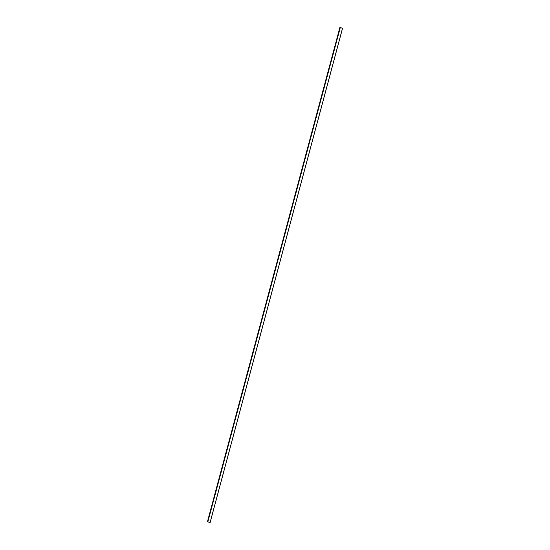 <?xml version="1.0" encoding="UTF-8"?>
<svg xmlns="http://www.w3.org/2000/svg" width="550" height="550" viewBox="0 0 550 550"><rect width="100%" height="100%" fill="white"/><g stroke="black" fill="none" stroke-linecap="round" stroke-linejoin="round"><path stroke-width="0.82" d="M342.519 28.263L210.107 522.438L342.519 28.263L340.257 27.658L207.845 521.84L210.107 522.438L207.845 521.84L340.257 27.658L342.519 28.263M339.914 27.514L342.567 28.222L339.914 27.514L207.474 521.785L339.914 27.514L340.759 27.734L342.567 28.222L210.127 522.5L342.567 28.222L340.237 27.603L207.797 521.874L210.127 522.5L207.797 521.874L340.237 27.603L339.873 27.5L207.433 521.778"/></g></svg>
